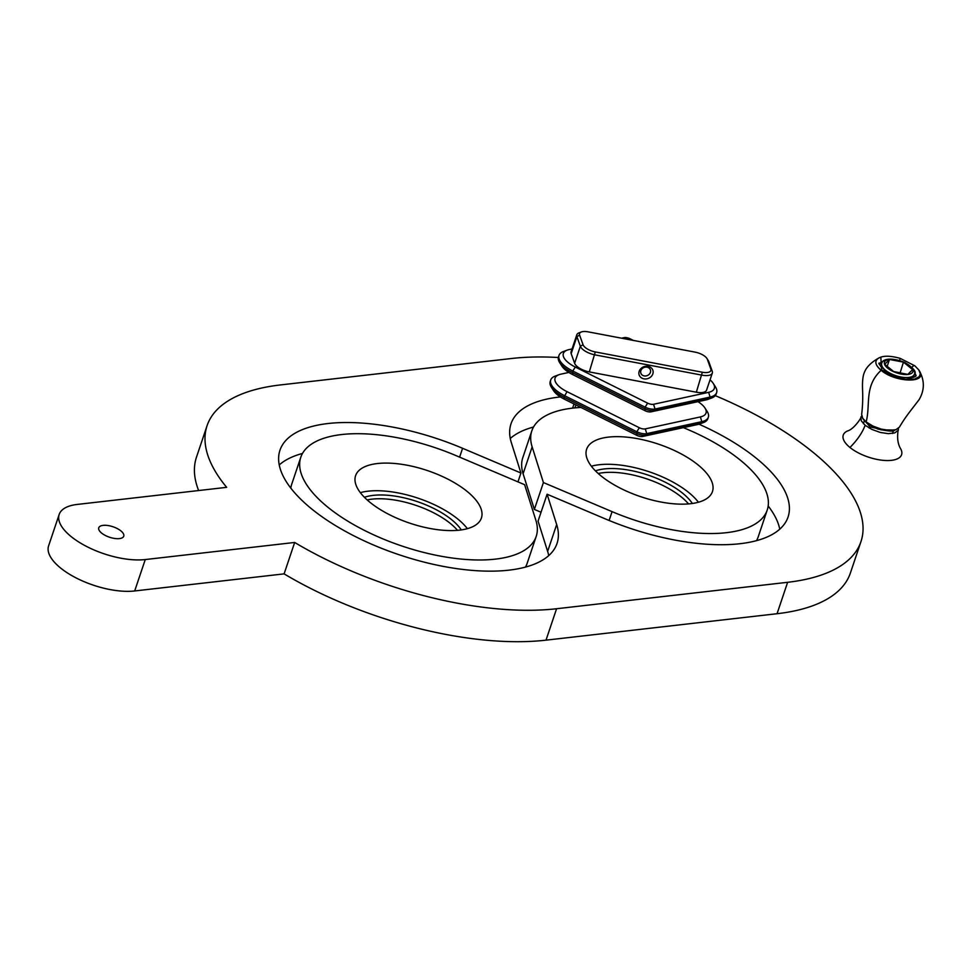 <?xml version="1.0" encoding="UTF-8"?>
<svg xmlns="http://www.w3.org/2000/svg" width="972" height="972" viewBox="0 0 972 972"><rect width="100%" height="100%" fill="white"/><g stroke="black" fill="none" stroke-linecap="round" stroke-linejoin="round"><path stroke-width="1.46" d="M548.718 555.62A146.165 61.078 -161.4 0 0 547.637 551.403L538.063 521.101L547.102 494.226L556.677 524.54A146.165 61.078 -161.4 0 1 557.029 543.457A146.165 61.078 -161.4 0 1 399.018 554.72A146.165 61.078 -161.4 0 1 279.972 450.218A146.165 61.078 -161.4 0 1 462.587 448.286L520.943 473.024L517.967 481.869M455.965 455.589A124.185 51.893 18.6 0 0 300.81 457.229A124.185 51.893 18.6 0 0 401.946 546.021A124.185 51.893 18.6 0 0 536.192 536.447A124.185 51.893 18.6 0 0 535.9 520.372L524.625 484.7L455.965 455.589M536.192 536.447L527.152 563.323A124.185 51.893 -161.4 0 1 525.463 567.101M290.822 488.126A124.185 51.893 -161.4 0 1 291.758 484.105L300.81 457.229M279.243 464.932A146.165 61.078 -161.4 0 1 302.486 453.45M520.943 473.024L511.357 442.71A146.165 61.078 -161.4 0 1 511.017 423.792A146.165 61.078 -161.4 0 1 560.431 396.94M510.276 438.493A146.165 61.078 -161.4 0 1 533.531 427.024M768.172 505.987A146.165 61.078 -161.4 0 1 779.763 529.193M541.04 512.244L534.369 509.425L523.094 473.753A124.185 51.893 -161.4 0 1 522.802 457.666L531.842 430.803A124.185 51.893 18.6 0 0 532.146 446.877L543.409 482.549L612.081 511.649A124.185 51.893 18.6 0 0 767.236 510.008A124.185 51.893 18.6 0 0 683.352 427.644M767.236 510.008L758.196 536.884A124.185 51.893 -161.4 0 1 756.508 540.663M558.341 357.502A223.086 93.215 18.6 0 0 511.454 358.51L280.422 384.936A223.086 93.215 18.6 0 0 207.072 425.687A223.086 93.215 18.6 0 0 226.658 487.337L77.238 504.432A54.942 22.963 18.6 0 0 59.171 514.467A54.942 22.963 18.6 0 0 85.876 546.094A54.942 22.963 18.6 0 0 145.265 559.556L294.674 542.461A223.086 93.215 18.6 0 0 556.579 608.739L787.624 582.301A223.086 93.215 18.6 0 0 860.973 541.562A223.086 93.215 18.6 0 0 715.271 395.64M699.002 424.193A146.165 61.078 -161.4 0 1 788.061 517.019A146.165 61.078 -161.4 0 1 605.447 518.951L547.102 494.226M101.623 533.093A13.183 5.516 -161.4 0 1 98.755 527.784A13.183 5.516 -161.4 0 1 113.007 526.763A13.183 5.516 -161.4 0 1 123.748 536.192A13.183 5.516 -161.4 0 1 114.757 538.476A13.183 5.516 -161.4 0 1 101.623 533.093M580.94 407.45A124.185 51.893 18.6 0 0 531.842 430.803M534.369 509.425L543.409 482.549M370.053 502.378A66.375 27.738 -161.4 0 1 355.594 475.673A66.375 27.738 -161.4 0 1 427.352 470.545A66.375 27.738 -161.4 0 1 481.407 518.015A66.375 27.738 -161.4 0 1 436.161 529.485A66.375 27.738 -161.4 0 1 370.053 502.378M457.496 530.335A58.028 24.251 18.6 0 0 367.185 499.936M364.403 497.3A58.028 24.251 -161.4 0 1 416.939 501.491A58.028 24.251 -161.4 0 1 461.311 529.91M688.541 503.909A58.028 24.251 18.6 0 0 598.217 473.51M595.447 470.861A58.028 24.251 -161.4 0 1 647.972 475.053A58.028 24.251 -161.4 0 1 692.356 503.472M360.333 492.646A66.375 27.738 -161.4 0 1 467.374 528.671M591.365 466.208A66.375 27.738 -161.4 0 1 698.418 502.232M601.085 475.952A66.375 27.738 -161.4 0 1 586.626 449.234A66.375 27.738 -161.4 0 1 658.384 444.119A66.375 27.738 -161.4 0 1 712.452 491.577A66.375 27.738 -161.4 0 1 667.205 503.059A66.375 27.738 -161.4 0 1 601.085 475.952M294.674 542.461L284.103 573.869L134.683 590.964A54.942 22.963 -161.4 0 1 75.294 577.502A54.942 22.963 -161.4 0 1 48.6 545.875L59.171 514.467M860.973 541.562L850.403 572.97A223.086 93.215 -161.4 0 1 777.053 613.721L546.009 640.159A223.086 93.215 -161.4 0 1 284.103 573.869M198.64 490.544A223.086 93.215 -161.4 0 1 196.502 457.095L207.072 425.687M650.389 372.446A5.054 4.362 -19.8 0 1 645.639 375.97A5.054 4.362 -19.8 0 1 640.876 373.26A5.054 4.362 -19.8 0 1 644.157 367.44A5.054 4.362 -19.8 0 1 650.389 369.834A5.054 4.362 -19.8 0 1 650.389 372.446M652.832 373.892A7.254 6.257 160.2 0 0 644.412 366.541A7.254 6.257 160.2 0 0 640.767 377.355A7.254 6.257 160.2 0 0 652.832 373.892M581.378 331.962L579.033 332.837A13.183 5.516 18.6 0 0 576.821 334.769A13.183 5.516 18.6 0 0 576.894 336.616L580.357 346.251A13.183 5.516 18.6 0 0 595.034 354.877L702.076 375.168A13.183 5.516 18.6 0 0 712.318 373.09A13.183 5.516 18.6 0 0 712.233 371.243L708.782 361.608A13.183 5.516 18.6 0 0 708.272 360.588L706.923 358.474A10.984 4.593 -161.4 0 1 707.349 359.324L710.799 368.959A10.984 4.593 -161.4 0 1 702.331 372.227L595.289 351.937A10.984 4.593 -161.4 0 1 583.066 344.744L579.604 335.121A10.984 4.593 -161.4 0 1 581.378 331.962A10.984 4.593 -161.4 0 1 588.072 331.841L695.114 352.131A10.984 4.593 -161.4 0 1 706.923 358.474M712.318 373.09L706.583 390.124A13.183 5.516 -161.4 0 1 696.341 392.202L589.299 371.912A13.183 5.516 -161.4 0 1 574.622 363.273L571.172 353.65A13.183 5.516 -161.4 0 1 571.086 351.803L576.821 334.769M621.57 338.195L624.097 337.649A5.273 2.199 -161.4 0 1 630.038 338.766L633.367 340.431M710.046 379.845A22.854 9.55 -161.4 0 1 713.29 383.466A22.854 9.55 -161.4 0 1 708.649 392.324L653.573 404.279A5.273 2.199 -161.4 0 1 647.631 403.149L575.29 367.052A22.854 9.55 -161.4 0 1 567.186 350.127A22.854 9.55 -161.4 0 1 569.021 349.604L572.046 348.936M567.186 350.127L563.42 351.512A26.378 11.02 18.6 0 0 559.009 355.375A26.378 11.02 18.6 0 0 572.775 371.037L645.116 407.147A8.797 3.669 18.6 0 0 655.019 409.03L710.095 397.074A26.378 11.02 18.6 0 0 716.631 392.603A26.378 11.02 18.6 0 0 715.441 386.856L713.29 383.466M716.631 392.603L716.121 394.11A26.378 11.02 -161.4 0 1 711.698 397.973A26.378 11.02 -161.4 0 1 709.584 398.581L654.508 410.536A8.797 3.669 -161.4 0 1 644.606 408.665L572.265 372.555A26.378 11.02 -161.4 0 1 559.678 362.641A26.378 11.02 -161.4 0 1 558.499 356.894L559.009 355.375M551.403 387.245L553.554 390.623A22.854 9.55 18.6 0 0 564.465 399.225L636.806 435.322A5.273 2.199 18.6 0 0 642.747 436.452L697.823 424.497A22.854 9.55 18.6 0 0 699.658 423.974L703.424 422.577A26.378 11.02 -161.4 0 1 701.31 423.185L646.222 435.14A8.797 3.669 -161.4 0 1 636.332 433.269L563.979 397.159A26.378 11.02 -161.4 0 1 551.403 387.245A26.378 11.02 -161.4 0 1 550.213 381.498L550.723 379.979A26.378 11.02 18.6 0 0 564.489 395.64L636.83 431.75A8.797 3.669 18.6 0 0 646.732 433.621L701.82 421.666A26.378 11.02 18.6 0 0 708.345 417.207A26.378 11.02 18.6 0 0 707.166 411.46L705.004 408.07A22.854 9.55 -161.4 0 1 700.375 416.927L645.299 428.883A5.273 2.199 -161.4 0 1 639.357 427.753L567.004 391.655A22.854 9.55 -161.4 0 1 558.912 374.73A22.854 9.55 -161.4 0 1 560.735 374.196L568.863 372.434M708.345 417.207L707.835 418.713A26.378 11.02 -161.4 0 1 703.424 422.577M558.912 374.73L555.146 376.115A26.378 11.02 18.6 0 0 550.723 379.979M697.981 401.655A22.854 9.55 -161.4 0 1 705.004 408.07M624.656 400.525A16.269 6.792 -161.4 0 1 622.639 399.516M559.678 362.641L561.84 366.019A22.854 9.55 18.6 0 0 572.739 374.621L645.08 410.719A5.273 2.199 18.6 0 0 651.021 411.849L706.109 399.893A22.854 9.55 18.6 0 0 707.932 399.37L711.698 397.973M864.363 420.706L863.403 423.707M898.48 428.312L898.152 430.353L894.726 432.929L888.299 433.67L880.146 432.418L871.884 429.417L865.141 425.286L861.265 420.815L860.9 417.146L861.702 415.931M903.45 362.143L912.647 369.591L907.848 374.378L893.876 371.729L884.678 364.281L889.477 359.482L903.45 362.143L900.108 372.92M847.584 430.924A30.776 12.855 18.6 0 0 847.402 431.009A30.776 12.855 18.6 0 0 849.953 447.472A30.776 12.855 18.6 0 0 886.27 460.534A30.776 12.855 18.6 0 0 900.752 448.967A30.776 12.855 18.6 0 0 900.704 448.87M893.645 371.559L899.89 372.738M889.477 359.482L887.181 366.31M899.379 361.39L900.206 358.376C891.737 356.019 885.273 355.606 880.826 357.161L881.568 369.895L894.592 376.844L905.722 379.42L914.543 379.141L919.378 376.541L920.277 373.649L918.832 369.992L919.937 371.839M900.206 358.376L914.907 365.861L918.807 369.968L915.089 366.067A2.199 1.324 129.1 0 0 914.895 365.861A2.199 1.324 129.1 0 0 912.04 367.416M882.284 362.204A19.246 8.043 18.6 0 0 881.227 362.665A19.246 8.043 18.6 0 0 879.538 364.026M915.648 376.164A19.246 8.043 18.6 0 0 915.126 374.074A19.246 8.043 18.6 0 0 914.567 373.078M880.243 357.368L878.785 358C871.046 362.447 866.222 367.319 864.315 372.592C862.808 376.03 862.225 381.899 862.577 390.197C862.929 398.435 862.638 406.49 861.666 414.376L862.686 418.239L866.137 421.921L872.953 426.101L881.288 429.126L889.526 430.389L896.014 429.648L899.44 427.085C905.369 417.061 909.209 412.578 919.123 399.626C924.445 390.513 924.7 381.243 919.901 371.826L919.281 370.709M459.61 457.132L462.587 448.286M547.637 551.403L556.677 524.54M532.146 446.877L523.094 473.753M609.104 520.482L612.081 511.649M145.265 559.556L134.683 590.964M556.579 608.739L546.009 640.159M787.624 582.301L777.053 613.721M589.299 371.912L595.289 351.937M702.331 372.227L696.341 392.202M708.782 361.608L707.349 359.324M710.799 368.959L712.233 371.243M571.172 353.65L576.894 336.616L579.604 335.121M574.622 363.273L580.357 346.251L583.066 344.744M574.902 407.888L575.898 404.923M708.649 392.324L710.095 397.074L709.584 398.581L706.109 399.893M653.573 404.279L655.019 409.03L654.508 410.536L651.021 411.849M647.631 403.149L645.116 407.147L645.08 410.719M575.29 367.052L572.775 371.037L572.739 374.621M645.299 428.883L646.732 433.621L646.222 435.14L642.747 436.452M697.823 424.497L701.31 423.185L701.82 421.666L700.375 416.927M639.357 427.753L636.83 431.75L636.806 435.322M567.004 391.655L563.979 397.159L564.465 399.225M889.234 431.021L870.013 426.927L869.235 428.045M870.013 426.927L867.437 423.707M892.442 433.463L893.475 430.523M887.715 368.194A14.993 6.269 -161.4 0 1 896.099 359.798A14.993 6.269 -161.4 0 1 912.173 372.823A14.993 6.269 -161.4 0 1 887.715 368.194M885.468 370.259A17.192 7.181 18.6 0 0 902.599 377.282A17.192 7.181 18.6 0 0 914.324 374.317C916.961 372.13 913.68 368.121 904.482 362.301C885.638 355.254 881.227 362.021 881.726 363.346A17.192 7.181 18.6 0 0 885.468 370.259M849.953 447.472C857.268 440.134 862.334 432.734 865.141 425.286M913.303 368.983L916.061 375.593M916.11 375.459C916.207 376.395 914.373 377.221 910.643 377.938C900.716 377.901 892.32 375.52 885.48 370.818C879.624 365.193 877.655 362.653 879.599 363.224L885.723 359.725M894.945 430.049L880.997 429.843L866.83 423.148L863.695 419.77L867.036 423.379A2.199 1.324 129 0 0 867.34 423.537M866.83 423.148A2.199 1.324 129 0 0 867.036 423.379L877.57 428.956C888.299 431.289 893.973 431.702 894.605 430.183L896.293 429.551M866.137 421.921C870.754 404.68 863.877 386.285 881.13 370.296C894.848 382.336 926.595 383.588 919.901 371.826M878.785 358C874.217 360.867 874.994 364.962 881.13 370.296L881.555 369.895M572.605 408.118L574.002 403.988M913.267 377.428L914.324 374.317M880.681 366.468L881.726 363.346M860.9 417.146C862.431 416.089 854.339 429.223 847.402 431.009M898.371 429.77L897.97 431.459C897.047 438.603 897.982 444.435 900.752 448.967M863.658 419.746L862.686 418.239M878.773 358L880.778 357.149"/></g></svg>
